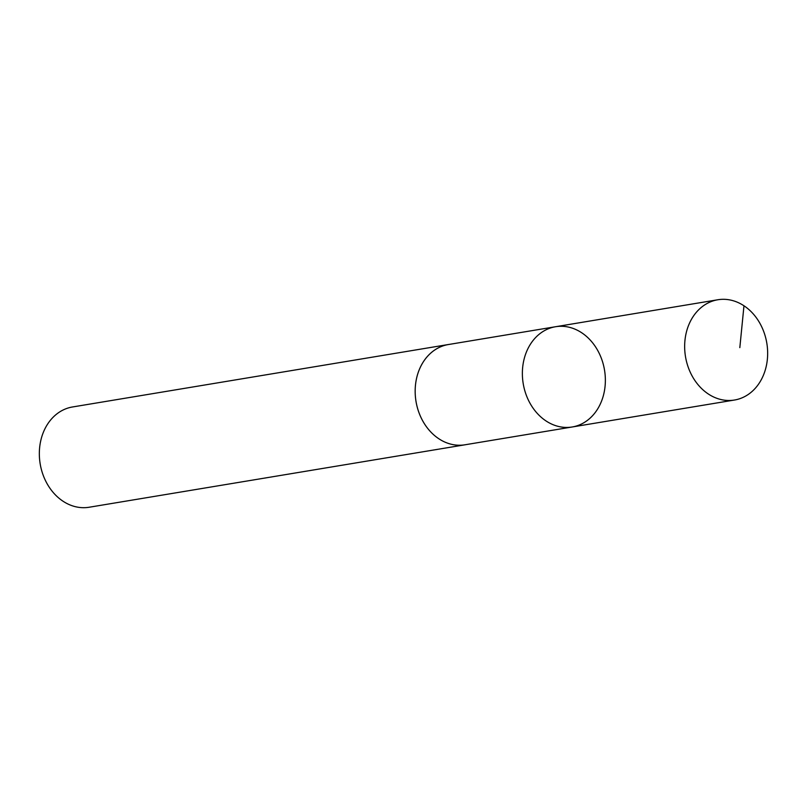 <?xml version="1.0" encoding="UTF-8"?>
<svg xmlns="http://www.w3.org/2000/svg" width="807" height="807" viewBox="0 0 807 807"><rect width="100%" height="100%" fill="white"/><g stroke="black" fill="none" stroke-linecap="round" stroke-linejoin="round"><path stroke-width="1.21" d="M466.063 444.607A50.821 41.218 -99.4 0 1 464.993 444.798A50.801 41.207 -99.4 0 1 419.186 413.204A50.801 41.207 -99.4 0 1 430.424 353.405A50.801 41.207 -99.4 0 1 448.339 344.549L555.539 326.734A50.811 41.207 80.6 0 0 523.208 383.607A50.811 41.207 80.6 0 0 572.193 426.984A50.811 41.207 80.6 0 0 590.109 418.127A50.811 41.207 80.6 0 0 601.356 358.318A50.811 41.207 80.6 0 0 555.539 326.734A50.811 41.207 80.6 0 0 523.208 383.607A50.811 41.207 80.6 0 0 572.193 426.984L734.481 400.03A50.821 41.218 -99.4 0 1 688.664 368.436A50.821 41.218 -99.4 0 1 699.901 308.627A50.821 41.218 -99.4 0 1 717.827 299.76A50.821 41.218 -99.4 0 1 763.644 331.354A50.821 41.218 -99.4 0 1 752.406 391.173A50.821 41.218 -99.4 0 1 734.481 400.03M572.193 426.984L464.993 444.788A50.821 41.218 -99.4 0 1 419.176 413.214A50.821 41.218 -99.4 0 1 430.413 353.395A50.821 41.218 -99.4 0 1 448.339 344.528A50.821 41.218 -99.4 0 1 449.408 344.367M464.993 444.798L89.174 507.24A50.821 41.218 -99.4 0 1 43.346 475.646A50.821 41.218 -99.4 0 1 54.594 415.827A50.821 41.218 -99.4 0 1 72.519 406.97L448.339 344.528M739.827 347.625L743.973 305.792M555.539 326.734L717.827 299.76"/></g></svg>
